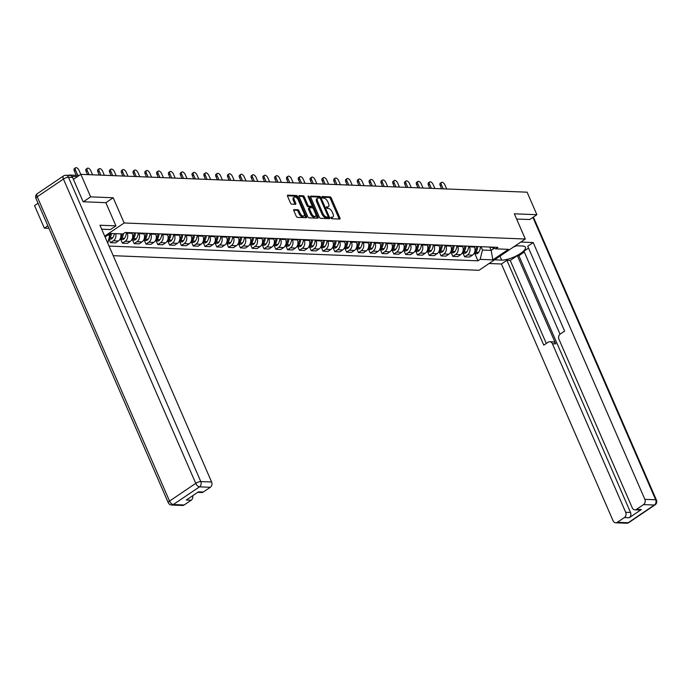 <?xml version="1.0" encoding="UTF-8"?>
<svg xmlns="http://www.w3.org/2000/svg" width="691" height="691" viewBox="0 0 691 691"><rect width="100%" height="100%" fill="white"/><g stroke="black" fill="none" stroke-linecap="round" stroke-linejoin="round"><path stroke-width="1.04" d="M330.954 217.95A0.89 0.449 56 0 0 331.81 218.745L339.696 219.064A1.27 0.639 56 0 0 339.929 219.004A1.27 0.639 56 0 0 339.955 217.985L331.265 197.997A1.27 0.639 56 0 0 330.039 196.857L322.153 196.538A0.89 0.449 56 0 0 321.989 196.581A0.89 0.449 56 0 0 321.971 197.298A0.89 0.449 56 0 0 322.827 198.092L323.846 198.136A4.06 2.047 56 0 1 327.767 201.781L328.493 203.448A4.06 2.047 56 0 1 328.389 206.721A4.06 2.047 56 0 1 327.664 206.903L326.644 206.868A0.89 0.449 56 0 0 326.48 206.903A0.89 0.449 56 0 0 326.463 207.62A0.89 0.449 56 0 0 327.318 208.423L328.337 208.457A4.06 2.047 56 0 1 332.259 212.111L332.984 213.778A4.06 2.047 56 0 1 332.881 217.043A4.06 2.047 56 0 1 332.155 217.233L331.136 217.19A0.89 0.449 56 0 0 330.972 217.233A0.89 0.449 56 0 0 330.954 217.95M294.072 209.546A1.27 0.639 56 0 0 293.848 209.606A1.27 0.639 56 0 0 293.813 210.625L296.249 216.231A1.27 0.639 56 0 0 297.476 217.371L306.243 217.725A1.27 0.639 56 0 0 306.467 217.665A1.27 0.639 56 0 0 306.502 216.646L297.812 196.659A1.27 0.639 56 0 0 296.586 195.518L287.819 195.164A1.27 0.639 56 0 0 287.594 195.225A1.27 0.639 56 0 0 287.56 196.244L290.505 203.024A1.27 0.639 56 0 0 291.732 204.165L295.48 204.311A1.27 0.639 56 0 0 295.713 204.251A1.27 0.639 56 0 0 295.739 203.232L294.28 199.872A3.395 1.71 56 0 1 294.366 197.134A3.395 1.71 56 0 1 298.253 200.027L303.98 213.191A3.395 1.71 56 0 1 303.893 215.92A3.395 1.71 56 0 1 300.006 213.027L299.048 210.833A1.27 0.639 56 0 0 297.821 209.693L293.71 209.796M124.155 222.986L113.186 197.764L90.642 196.857L80.856 174.348L527.103 192.193L536.89 214.702L514.346 213.804L525.307 239.026L124.155 222.986L104.704 236.132M319.346 217.155A1.27 0.639 56 0 0 320.572 218.296L329.339 218.65A1.27 0.639 56 0 0 329.564 218.589A1.27 0.639 56 0 0 329.598 217.57L320.909 197.583A1.27 0.639 56 0 0 319.683 196.443L310.915 196.089A1.27 0.639 56 0 0 310.691 196.149A1.27 0.639 56 0 0 310.656 197.168L319.346 217.155M317.791 218.183L309.024 217.838A1.27 0.639 56 0 1 307.797 216.698L299.108 196.71A1.27 0.639 56 0 1 299.143 195.691A1.27 0.639 56 0 1 299.367 195.631L303.124 195.778A1.27 0.639 56 0 1 304.351 196.918L307.875 205.028A1.27 0.639 56 0 0 309.093 206.168L311.581 206.264A1.27 0.639 56 0 0 311.814 206.203A1.27 0.639 56 0 0 311.848 205.184L308.177 196.745A0.89 0.449 56 0 1 308.195 196.028A0.89 0.449 56 0 1 309.214 196.788L318.05 217.104A1.27 0.639 56 0 1 318.015 218.131A1.27 0.639 56 0 1 317.791 218.183M47.843 225.776L44.336 228.142L34.55 205.624L38.048 203.258M113.203 255.679L479.01 270.302L525.307 239.026M44.336 228.142L48.949 228.324M68.297 175.367L68.288 175.376A2.583 2.099 -87.7 0 1 69.385 175.048L79.24 175.436M90.642 196.857L83.369 201.772M80.856 174.348L73.41 179.375M70.534 175.531A2.583 2.099 -87.7 0 0 69.385 175.048M529.617 219.608L536.89 214.702M469.198 246.229L469.474 246.851A5.951 4.82 92.3 0 1 467.479 254.936L472.471 255.134A5.951 4.82 -87.7 0 0 474.467 247.05L474.19 246.428M472.471 255.134L469.647 257.043L464.654 256.845L463.082 253.234M467.479 254.936L464.654 256.845M451.283 252.759L452.847 256.37L457.839 256.568L460.664 254.659A5.951 4.82 -87.7 0 0 462.668 246.583L462.391 245.953M457.399 245.754L457.675 246.385A5.951 4.82 92.3 0 1 455.671 254.461L452.847 256.37M439.476 252.293L441.048 255.903L446.041 256.102L448.865 254.193A5.951 4.82 -87.7 0 0 450.86 246.108L450.584 245.478M445.591 245.279L445.868 245.91A5.951 4.82 92.3 0 1 443.872 253.994L441.048 255.903M427.677 251.818L429.241 255.428L434.233 255.627L437.058 253.718A5.951 4.82 -87.7 0 0 439.061 245.642L438.785 245.011M433.793 244.813L434.069 245.435A5.951 4.82 92.3 0 1 432.065 253.519L429.241 255.428M415.87 251.343L417.442 254.953L422.434 255.152L425.259 253.251A5.951 4.82 -87.7 0 0 427.254 245.167L426.978 244.536M421.985 244.338L422.261 244.968A5.951 4.82 92.3 0 1 420.266 253.044L417.442 254.953M404.071 250.876L405.634 254.487L410.627 254.685L413.451 252.776A5.951 4.82 -87.7 0 0 415.455 244.692L415.179 244.061M410.186 243.863L410.463 244.493A5.951 4.82 92.3 0 1 408.459 252.578L405.634 254.487M392.263 250.401L393.835 254.012L398.828 254.21L401.652 252.301A5.951 4.82 -87.7 0 0 403.648 244.225L403.38 243.595M398.379 243.396L398.655 244.027A5.951 4.82 92.3 0 1 396.66 252.103L393.835 254.012M380.465 249.935L382.028 253.537L387.02 253.744L389.845 251.835A5.951 4.82 -87.7 0 0 391.849 243.75L391.572 243.12M386.58 242.921L386.856 243.552A5.951 4.82 92.3 0 1 384.852 251.636L382.028 253.537M368.657 249.46L370.229 253.07L375.222 253.269L378.046 251.36A5.951 4.82 -87.7 0 0 380.041 243.275L379.774 242.653M374.772 242.446L375.049 243.077A5.951 4.82 92.3 0 1 373.054 251.161L370.229 253.07M356.858 248.985L358.422 252.595L363.414 252.794L366.239 250.885A5.951 4.82 -87.7 0 0 368.243 242.809L367.966 242.178M362.974 241.98L363.25 242.61A5.951 4.82 92.3 0 1 361.246 250.686L358.422 252.595M345.051 248.518L346.623 252.129L351.615 252.327L354.44 250.418A5.951 4.82 -87.7 0 0 356.435 242.334L356.167 241.703M351.166 241.505L351.443 242.135A5.951 4.82 92.3 0 1 349.447 250.22L346.623 252.129M333.252 248.043L334.815 251.654L339.808 251.852L342.632 249.943A5.951 4.82 -87.7 0 0 344.636 241.859L344.36 241.237M339.367 241.038L339.644 241.66A5.951 4.82 92.3 0 1 337.64 249.745L334.815 251.654M321.445 247.568L323.017 251.179L328.009 251.377L330.834 249.468A5.951 4.82 -87.7 0 0 332.829 241.392L332.561 240.762M327.56 240.563L327.836 241.194A5.951 4.82 92.3 0 1 325.841 249.27L323.017 251.179M309.646 247.102L311.209 250.712L316.202 250.911L319.026 249.002A5.951 4.82 -87.7 0 0 321.03 240.917L320.754 240.287M315.761 240.088L316.037 240.718A5.951 4.82 92.3 0 1 314.034 248.803L311.209 250.712M297.838 246.627L299.41 250.237L304.403 250.436L307.227 248.527A5.951 4.82 -87.7 0 0 309.223 240.451L308.955 239.82M303.954 239.622L304.23 240.243A5.951 4.82 92.3 0 1 302.235 248.328L299.41 250.237M286.039 246.151L287.603 249.762L292.595 249.961L295.42 248.06A5.951 4.82 -87.7 0 0 297.424 239.976L297.147 239.345M292.155 239.146L292.431 239.777A5.951 4.82 92.3 0 1 290.427 247.853L287.603 249.762M274.232 245.685L275.804 249.296L280.796 249.494L283.621 247.585A5.951 4.82 -87.7 0 0 285.616 239.501L285.348 238.879M280.347 238.671L280.624 239.302A5.951 4.82 92.3 0 1 278.628 247.387L275.804 249.296M262.433 245.21L263.997 248.82L268.989 249.019L271.813 247.11A5.951 4.82 -87.7 0 0 273.817 239.034L273.541 238.404M268.549 238.205L268.825 238.836A5.951 4.82 92.3 0 1 266.821 246.912L263.997 248.82M250.626 244.744L252.198 248.345L257.19 248.553L260.015 246.644A5.951 4.82 -87.7 0 0 262.01 238.559L261.742 237.929M256.741 237.73L257.017 238.36A5.951 4.82 92.3 0 1 255.022 246.445L252.198 248.345M238.827 244.269L240.39 247.879L245.383 248.078L248.207 246.169A5.951 4.82 -87.7 0 0 250.211 238.084L249.935 237.462M244.942 237.263L245.219 237.885A5.951 4.82 92.3 0 1 243.215 245.97L240.39 247.879M227.019 243.793L228.591 247.404L233.584 247.603L236.408 245.694A5.951 4.82 -87.7 0 0 238.404 237.618L238.136 236.987M233.135 236.788L233.411 237.419A5.951 4.82 92.3 0 1 231.416 245.495L228.591 247.404M215.221 243.327L216.784 246.937L221.776 247.136L224.601 245.227A5.951 4.82 -87.7 0 0 226.605 237.143L226.328 236.512M221.336 236.313L221.612 236.944A5.951 4.82 92.3 0 1 219.608 245.029L216.784 246.937M203.413 242.852L204.985 246.462L209.978 246.661L212.802 244.752A5.951 4.82 -87.7 0 0 214.797 236.676L214.53 236.046M209.528 235.847L209.805 236.469A5.951 4.82 92.3 0 1 207.81 244.554L204.985 246.462M191.614 242.377L193.178 245.987L198.17 246.186L200.995 244.286A5.951 4.82 -87.7 0 0 202.999 236.201L202.722 235.571M197.73 235.372L198.006 236.002A5.951 4.82 92.3 0 1 196.002 244.078L193.178 245.987M179.807 241.91L181.379 245.521L186.371 245.72L189.196 243.811A5.951 4.82 -87.7 0 0 191.191 235.726L190.923 235.095M185.922 234.897L186.199 235.527A5.951 4.82 92.3 0 1 184.203 243.612L181.379 245.521M168.008 241.435L169.571 245.046L174.573 245.245L177.397 243.336A5.951 4.82 -87.7 0 0 179.392 235.26L179.116 234.629M174.123 234.43L174.4 235.061A5.951 4.82 92.3 0 1 172.396 243.137L169.571 245.046M156.201 240.969L157.773 244.571L162.765 244.778L165.59 242.869A5.951 4.82 -87.7 0 0 167.585 234.785L167.317 234.154M162.316 233.955L162.592 234.586A5.951 4.82 92.3 0 1 160.597 242.671L157.773 244.571M144.402 240.494L145.965 244.104L150.966 244.303L153.791 242.394A5.951 4.82 -87.7 0 0 155.786 234.309L155.51 233.688M150.517 233.48L150.793 234.111A5.951 4.82 92.3 0 1 148.79 242.195L145.965 244.104M132.594 240.019L134.166 243.629L139.159 243.828L141.983 241.919A5.951 4.82 -87.7 0 0 143.978 233.843L143.711 233.213M138.71 233.014L138.986 233.644A5.951 4.82 92.3 0 1 136.991 241.72L134.166 243.629M120.795 239.552L122.359 243.163L127.36 243.362L130.184 241.453A5.951 4.82 -87.7 0 0 132.18 233.368L131.903 232.737M126.911 232.539L127.187 233.169A5.951 4.82 92.3 0 1 125.183 241.254L122.359 243.163M108.988 239.077L110.56 242.688L115.552 242.886L118.377 240.978A5.951 4.82 -87.7 0 0 120.7 233.852M115.708 233.653A5.951 4.82 92.3 0 1 113.384 240.779L110.56 242.688M481.005 246.696L482.456 250.038L491.163 250.392L494.229 248.311M489.703 247.041L491.163 250.392L492.864 259.859L480.159 259.35L482.456 250.038M490.8 247.084L495.715 248.846L508.429 249.347L492.864 259.859M109.023 246.074L477.982 260.818L480.159 259.35M105.067 236.97L110.301 233.437L123.007 233.938L125.183 232.47L497.891 247.369L495.715 248.846M113.186 197.764L105.861 202.713M107.882 235.07L109.748 235.139L109.299 234.102M474.89 253.709L477.982 260.818M109.748 235.139L107.77 243.172M330.911 217.846L331.231 217.855A4.06 2.047 56 0 0 331.956 217.674L332.881 217.043M328.389 206.721L327.465 207.343A4.06 2.047 56 0 1 326.739 207.533L326.42 207.516M339.16 219.038A1.27 0.639 56 0 0 339.031 218.606L330.341 198.619A1.27 0.639 56 0 0 329.115 197.479L321.928 197.194M319.968 198.162A1.27 0.639 56 0 0 318.758 197.065L310.527 196.736M328.804 218.624A1.27 0.639 56 0 0 328.674 218.192L328.104 216.888M327.845 217.06A0.89 0.449 56 0 0 328.009 217.017A0.89 0.449 56 0 0 328.026 216.3L320.399 198.758A0.89 0.449 56 0 0 319.544 197.963L318.465 197.92A4.06 2.047 56 0 0 317.739 198.11A4.06 2.047 56 0 0 317.635 201.375L322.844 213.372A4.06 2.047 56 0 0 326.765 217.017L327.845 217.06L326.921 217.682A0.89 0.449 56 0 0 327.076 217.648A0.89 0.449 56 0 0 327.18 217.51M317.739 198.11L316.806 198.732A4.06 2.047 56 0 0 316.711 202.005L317.635 201.375M326.921 217.682L325.841 217.648A4.06 2.047 56 0 1 321.92 213.994L316.711 202.005M298.978 196.279L302.192 196.408L303.124 195.778M311.028 206.644A1.27 0.639 56 0 1 310.89 206.834A1.27 0.639 56 0 1 310.656 206.885L308.169 206.79A1.27 0.639 56 0 1 306.942 205.65L303.418 197.548A1.27 0.639 56 0 0 302.192 196.408M311.978 205.901L312.988 208.224M315.856 214.823L317.126 217.734L318.05 217.104M311.529 213.433A3.395 1.71 56 0 0 315.416 216.326A3.395 1.71 56 0 0 315.502 213.597L313.489 208.958A1.27 0.639 56 0 0 312.263 207.818L309.775 207.715A1.27 0.639 56 0 0 309.542 207.775A1.27 0.639 56 0 0 309.516 208.803L311.529 213.433L310.605 214.063A3.395 1.71 56 0 0 314.491 216.957L315.416 216.326M308.842 208.345A1.27 0.639 56 0 0 308.618 208.406A1.27 0.639 56 0 0 308.583 209.425L309.516 208.803M310.605 214.063L308.583 209.425M317.255 218.166A1.27 0.639 56 0 0 317.126 217.734M303.893 215.92L302.969 216.551A3.395 1.71 56 0 1 299.082 213.657L298.123 211.463A1.27 0.639 56 0 0 296.897 210.323L293.684 210.194M294.366 197.134L293.442 197.764A3.395 1.71 56 0 0 293.355 200.494L294.28 199.872M294.945 204.286A1.27 0.639 56 0 0 294.815 203.854L293.355 200.494M297.536 198.792L296.888 197.281A1.27 0.639 56 0 0 295.662 196.14L287.43 195.812M305.707 217.7A1.27 0.639 56 0 0 305.577 217.268L304.334 214.417M446.662 188.971L444.909 184.938A2.971 1.494 56 0 0 441.506 182.407A2.971 1.494 56 0 0 441.428 184.799L440.227 185.62A2.971 1.494 -124 0 1 440.297 183.219L441.506 182.407M473.922 253.64A3.265 2.643 -87.7 0 0 475.728 252.474L475.831 252.327A9.829 7.964 -87.7 0 0 477.723 246.566M480.487 246.678A9.829 7.964 92.3 0 1 478.595 252.44L478.492 252.578A3.265 2.643 92.3 0 1 476.349 253.761L473.905 253.666M441.592 188.773L440.227 185.62M476.514 246.514A9.829 7.964 92.3 0 1 474.622 252.275L474.596 252.319M443.181 188.833L441.428 184.799M515.374 245.737L522.508 246.022A14.546 4.362 156.5 0 1 525.436 247.266A14.546 4.362 156.5 0 1 517.421 255.316A14.546 4.362 156.5 0 1 501.675 260.101L494.54 259.816M489.073 263.504L501.433 263.997L506.9 260.308L543.791 345.155L548.136 342.209A3.878 3.144 -87.7 0 1 549.768 341.725A3.878 3.144 -87.7 0 1 552.394 343.729L625.683 512.281L630.52 512.472A3.878 3.144 92.3 0 1 629.225 517.749L641.352 509.552A3.878 3.144 92.3 0 1 639.719 510.036L634.882 509.837A3.878 3.144 -87.7 0 0 636.515 509.353L643.546 504.603A3.878 3.144 -87.7 0 0 644.85 499.334L655.673 499.766L532.899 217.397M524.296 252.016L518.872 255.687L517.352 255.627L510.226 260.438L506.9 260.308M528.529 248.078L523.933 251.187L560.03 334.202M634.882 509.837A3.878 3.144 -87.7 0 1 632.256 507.842L558.967 339.29A3.878 3.144 -87.7 0 1 560.271 334.012L564.625 331.075L527.734 246.229L533.193 242.541L644.85 499.334M520.841 242.049L533.193 242.541M501.433 263.997L613.09 520.789A3.878 3.144 -87.7 0 0 615.707 522.785A3.878 3.144 -87.7 0 0 617.339 522.31L624.379 517.55A3.878 3.144 -87.7 0 0 625.683 512.281M529.79 219.496L516.643 219.09M517.352 255.627L555.719 343.859L552.394 343.729M518.872 255.687L630.52 512.472M510.226 260.438L546.313 343.444M549.768 341.725L553.102 341.864A3.878 3.144 92.3 0 1 555.719 343.859M101.689 229.196L110.465 229.55L115.924 225.862L99.962 225.223L211.619 482.007A3.878 3.144 92.3 0 1 210.314 487.285L203.275 492.035A3.878 3.144 92.3 0 1 201.642 492.519L197.669 492.363M72.572 177.44L68.487 177.276A3.878 3.144 -87.7 0 0 65.861 175.281L69.946 175.445A3.878 3.144 92.3 0 1 72.572 177.44L83.145 201.763L105.844 202.67L115.924 225.862M192.694 495.715A3.878 3.144 92.3 0 1 191.148 500.232L184.108 504.983A3.878 3.144 92.3 0 1 182.476 505.467L171.653 505.035A3.878 3.144 -87.7 0 0 173.286 504.551L184.108 504.983M203.275 492.035L198.438 491.845L186.302 500.034L191.148 500.232M516.427 245.78L513.145 247.248M434.855 188.505L433.102 184.471A2.971 1.494 56 0 0 429.698 181.932A2.971 1.494 56 0 0 429.629 184.333L428.42 185.145A2.971 1.494 -124 0 1 428.498 182.752L429.698 181.932M462.124 253.165A3.265 2.643 -87.7 0 0 463.929 251.999L464.024 251.852A9.829 7.964 -87.7 0 0 465.924 246.091M468.679 246.203A9.829 7.964 92.3 0 1 466.788 251.965L466.693 252.111A3.265 2.643 92.3 0 1 464.551 253.295L462.106 253.191M429.793 188.298L428.42 185.145M462.815 251.809L462.815 251.809A9.829 7.964 92.3 0 0 464.715 246.048M431.374 188.367L429.629 184.333M423.056 188.03L421.303 183.996A2.971 1.494 56 0 0 417.9 181.465A2.971 1.494 56 0 0 417.822 183.858L416.621 184.67A2.971 1.494 -124 0 1 416.69 182.277L417.9 181.465M450.316 252.699A3.265 2.643 -87.7 0 0 452.121 251.524L452.225 251.386A9.829 7.964 -87.7 0 0 454.117 245.625M456.881 245.728A9.829 7.964 92.3 0 1 454.989 251.498L454.885 251.636A3.265 2.643 92.3 0 1 452.743 252.82L450.299 252.725M417.986 187.831L416.621 184.67M452.907 245.573A9.829 7.964 92.3 0 1 451.016 251.334L450.99 251.377M419.575 187.892L417.822 183.858M411.249 187.555L409.495 183.53A2.971 1.494 56 0 0 406.092 180.99A2.971 1.494 56 0 0 406.023 183.383L404.814 184.203A2.971 1.494 -124 0 1 404.891 181.802L406.092 180.99M438.517 252.224A3.265 2.643 -87.7 0 0 440.322 251.058L440.417 250.911A9.829 7.964 -87.7 0 0 442.318 245.15M445.073 245.262A9.829 7.964 92.3 0 1 443.181 251.023L443.086 251.17A3.265 2.643 92.3 0 1 440.944 252.345L438.5 252.25M406.187 187.356L404.814 184.203M441.108 245.098A9.829 7.964 92.3 0 1 439.208 250.868L439.182 250.902M407.776 187.416L406.023 183.383M399.45 187.088L397.696 183.055A2.971 1.494 56 0 0 394.293 180.524A2.971 1.494 56 0 0 394.215 182.916L393.015 183.728A2.971 1.494 -124 0 1 393.084 181.336L394.293 180.524M426.71 251.757A3.265 2.643 -87.7 0 0 428.515 250.583L428.619 250.444A9.829 7.964 -87.7 0 0 430.51 244.674M433.274 244.787A9.829 7.964 92.3 0 1 431.383 250.548L431.279 250.695A3.265 2.643 92.3 0 1 429.137 251.878L426.692 251.783M394.388 186.881L393.015 183.728M429.301 244.631A9.829 7.964 92.3 0 1 427.409 250.392L427.384 250.427M395.969 186.95L394.215 182.916M387.642 186.613L385.889 182.579A2.971 1.494 56 0 0 382.486 180.049A2.971 1.494 56 0 0 382.417 182.441L381.207 183.253A2.971 1.494 -124 0 1 381.285 180.861L382.486 180.049M414.911 251.282A3.265 2.643 -87.7 0 0 416.716 250.107L416.811 249.969A9.829 7.964 -87.7 0 0 418.711 244.208M421.467 244.32A9.829 7.964 92.3 0 1 419.575 250.082L419.48 250.22A3.265 2.643 92.3 0 1 417.338 251.403L414.894 251.308M382.581 186.415L381.207 183.253M417.502 244.156A9.829 7.964 92.3 0 1 415.602 249.917L415.576 249.961M384.17 186.475L382.417 182.441M375.844 186.147L374.09 182.113A2.971 1.494 56 0 0 370.687 179.574A2.971 1.494 56 0 0 370.609 181.975L369.409 182.787A2.971 1.494 -124 0 1 369.478 180.386L370.687 179.574M403.103 250.807A3.265 2.643 -87.7 0 0 404.909 249.641L405.012 249.494A9.829 7.964 -87.7 0 0 406.904 243.733M409.668 243.845A9.829 7.964 92.3 0 1 407.776 249.606L407.673 249.753A3.265 2.643 92.3 0 1 405.531 250.937L403.086 250.833M370.782 185.939L369.409 182.787M405.695 243.69A9.829 7.964 92.3 0 1 403.803 249.451L403.777 249.486M372.363 186L370.609 181.975M364.036 185.672L362.283 181.638A2.971 1.494 56 0 0 358.879 179.107A2.971 1.494 56 0 0 358.81 181.5L357.601 182.312A2.971 1.494 -124 0 1 357.679 179.919L358.879 179.107M391.305 250.341A3.265 2.643 -87.7 0 0 393.11 249.166L393.205 249.028A9.829 7.964 -87.7 0 0 395.105 243.267M397.861 243.37A9.829 7.964 92.3 0 1 395.969 249.131L395.874 249.278A3.265 2.643 92.3 0 1 393.732 250.462L391.287 250.367M358.975 185.464L357.601 182.312M393.896 243.215A9.829 7.964 92.3 0 1 391.996 248.976L391.97 249.019M360.564 185.534L358.81 181.5M352.237 185.197L350.484 181.163A2.971 1.494 56 0 0 347.081 178.632A2.971 1.494 56 0 0 347.003 181.025L345.802 181.837A2.971 1.494 -124 0 1 345.871 179.444L347.081 178.632M386.062 242.904A9.829 7.964 92.3 0 1 384.17 248.665L384.066 248.803A3.265 2.643 92.3 0 1 381.924 249.987L379.48 249.892A3.265 2.643 -87.7 0 0 381.302 248.7L381.406 248.553A9.829 7.964 -87.7 0 0 383.298 242.791M347.176 184.998L345.802 181.837M382.088 242.74A9.829 7.964 92.3 0 1 380.197 248.501L380.171 248.544M348.756 185.058L347.003 181.025M340.43 184.73L338.676 180.696A2.971 1.494 56 0 0 335.273 178.157A2.971 1.494 56 0 0 335.204 180.558L333.995 181.37A2.971 1.494 -124 0 1 334.073 178.978L335.273 178.157M374.254 242.429A9.829 7.964 92.3 0 1 372.363 248.19L372.268 248.337A3.265 2.643 92.3 0 1 370.126 249.52L367.681 249.416A3.265 2.643 -87.7 0 0 369.504 248.224L369.599 248.078A9.829 7.964 -87.7 0 0 371.499 242.316M335.368 184.523L333.995 181.37M370.29 242.273A9.829 7.964 92.3 0 1 368.389 248.034L368.363 248.069M336.958 184.592L335.204 180.558M328.631 184.255L326.878 180.221A2.971 1.494 56 0 0 323.474 177.691A2.971 1.494 56 0 0 323.397 180.083L322.196 180.895A2.971 1.494 -124 0 1 322.265 178.503L323.474 177.691M355.891 248.924A3.265 2.643 -87.7 0 0 357.696 247.749L357.8 247.611A9.829 7.964 -87.7 0 0 359.691 241.85M362.455 241.954A9.829 7.964 92.3 0 1 360.564 247.724L360.46 247.862A3.265 2.643 92.3 0 1 358.318 249.045L355.874 248.95M323.569 184.056L322.196 180.895M358.482 241.798A9.829 7.964 92.3 0 1 356.591 247.559L356.565 247.603M325.15 184.117L323.397 180.083M316.824 183.78L315.07 179.755A2.971 1.494 56 0 0 311.667 177.216A2.971 1.494 56 0 0 311.598 179.608L310.389 180.429A2.971 1.494 -124 0 1 310.466 178.028L311.667 177.216M350.648 241.487A9.829 7.964 92.3 0 1 348.756 247.248L348.661 247.387A3.265 2.643 92.3 0 1 346.519 248.57L344.075 248.475A3.265 2.643 -87.7 0 0 345.897 247.283L345.992 247.136A9.829 7.964 -87.7 0 0 347.893 241.375M311.762 183.581L310.389 180.429M346.683 241.323A9.829 7.964 92.3 0 1 344.783 247.093L344.757 247.128M313.351 183.642L311.598 179.608M305.025 183.314L303.271 179.28A2.971 1.494 56 0 0 299.868 176.749A2.971 1.494 56 0 0 299.79 179.142L298.59 179.954A2.971 1.494 -124 0 1 298.659 177.561L299.868 176.749M338.849 241.012A9.829 7.964 92.3 0 1 336.958 246.773L336.854 246.92A3.265 2.643 92.3 0 1 334.712 248.104L332.267 248A3.265 2.643 -87.7 0 0 334.09 246.808L334.194 246.67A9.829 7.964 -87.7 0 0 336.085 240.9M299.963 183.106L298.59 179.954M334.876 240.857A9.829 7.964 92.3 0 1 332.984 246.618L332.958 246.652M301.544 183.175L299.79 179.142M293.217 182.839L291.464 178.805A2.971 1.494 56 0 0 288.061 176.274A2.971 1.494 56 0 0 287.992 178.667L286.782 179.479A2.971 1.494 -124 0 1 286.86 177.086L288.061 176.274M320.486 247.508A3.265 2.643 -87.7 0 0 322.291 246.333L322.386 246.195A9.829 7.964 -87.7 0 0 324.286 240.433M327.042 240.546A9.829 7.964 92.3 0 1 325.15 246.307L325.055 246.445A3.265 2.643 92.3 0 1 322.913 247.628L320.469 247.533M288.156 182.64L286.782 179.479M323.077 240.382A9.829 7.964 92.3 0 1 321.177 246.143L321.151 246.186M289.745 182.7L287.992 178.667M281.418 182.364L279.665 178.338A2.971 1.494 56 0 0 276.262 175.799A2.971 1.494 56 0 0 276.184 178.2L274.983 179.012A2.971 1.494 -124 0 1 275.053 176.611L276.262 175.799M308.678 247.032A3.265 2.643 -87.7 0 0 310.492 245.866L310.587 245.72A9.829 7.964 -87.7 0 0 312.479 239.958M315.243 240.071A9.829 7.964 92.3 0 1 313.351 245.832L313.248 245.979A3.265 2.643 92.3 0 1 311.105 247.162L308.67 247.058M276.357 182.165L274.983 179.012M309.378 245.676L309.378 245.676A9.829 7.964 92.3 0 0 311.27 239.915M277.937 182.225L276.184 178.2M269.611 181.897L267.858 177.863A2.971 1.494 56 0 0 264.454 175.333A2.971 1.494 56 0 0 264.385 177.725L263.176 178.537A2.971 1.494 -124 0 1 263.254 176.145L264.454 175.333M296.88 246.566A3.265 2.643 -87.7 0 0 298.685 245.391L298.78 245.253A9.829 7.964 -87.7 0 0 300.68 239.483M303.435 239.596A9.829 7.964 92.3 0 1 301.544 245.357L301.449 245.504A3.265 2.643 92.3 0 1 299.307 246.687L296.862 246.592M264.549 181.69L263.176 178.537M299.471 239.44A9.829 7.964 92.3 0 1 297.571 245.201L297.545 245.245M266.139 181.759L264.385 177.725M257.812 181.422L256.059 177.388A2.971 1.494 56 0 0 252.656 174.858A2.971 1.494 56 0 0 252.578 177.25L251.377 178.062A2.971 1.494 -124 0 1 251.446 175.669L252.656 174.858M285.072 246.091A3.265 2.643 -87.7 0 0 286.886 244.925L286.981 244.778A9.829 7.964 -87.7 0 0 288.873 239.017M291.637 239.129A9.829 7.964 92.3 0 1 289.745 244.89L289.641 245.029A3.265 2.643 92.3 0 1 287.499 246.212L285.063 246.117M252.751 181.223L251.377 178.062M287.663 238.965A9.829 7.964 92.3 0 1 285.772 244.726L285.746 244.769M254.331 181.284L252.578 177.25M246.005 180.956L244.26 176.922A2.971 1.494 56 0 0 240.848 174.382A2.971 1.494 56 0 0 240.779 176.784L239.57 177.596A2.971 1.494 -124 0 1 239.647 175.203L240.848 174.382M273.273 245.616A3.265 2.643 -87.7 0 0 275.078 244.45L275.173 244.303A9.829 7.964 -87.7 0 0 277.074 238.542M279.829 238.654A9.829 7.964 92.3 0 1 277.937 244.415L277.842 244.562A3.265 2.643 92.3 0 1 275.7 245.746L273.256 245.642M240.943 180.748L239.57 177.596M275.864 238.499A9.829 7.964 92.3 0 1 273.964 244.26L273.938 244.294M242.532 180.809L240.779 176.784M234.206 180.481L232.452 176.447A2.971 1.494 56 0 0 229.049 173.916A2.971 1.494 56 0 0 228.971 176.309L227.771 177.121A2.971 1.494 -124 0 1 227.84 174.728L229.049 173.916M261.474 245.15A3.265 2.643 -87.7 0 0 263.28 243.975L263.375 243.837A9.829 7.964 -87.7 0 0 265.266 238.075M268.03 238.179A9.829 7.964 92.3 0 1 266.139 243.94L266.035 244.087A3.265 2.643 92.3 0 1 263.893 245.27L261.457 245.175M229.144 180.273L227.771 177.121M264.057 238.024A9.829 7.964 92.3 0 1 262.165 243.785L262.139 243.828M230.725 180.342L228.971 176.309M222.398 180.006L220.654 175.972A2.971 1.494 56 0 0 217.242 173.441A2.971 1.494 56 0 0 217.173 175.834L215.963 176.654A2.971 1.494 -124 0 1 216.041 174.253L217.242 173.441M249.667 244.674A3.265 2.643 -87.7 0 0 251.472 243.508L251.567 243.362A9.829 7.964 -87.7 0 0 253.467 237.6M256.223 237.713A9.829 7.964 92.3 0 1 254.331 243.474L254.236 243.612A3.265 2.643 92.3 0 1 252.094 244.795L249.65 244.7M217.337 179.807L215.963 176.654M252.258 237.549A9.829 7.964 92.3 0 1 250.358 243.31L250.332 243.353M218.926 179.867L217.173 175.834M210.6 179.539L208.846 175.505A2.971 1.494 56 0 0 205.443 172.966A2.971 1.494 56 0 0 205.365 175.367L204.165 176.179A2.971 1.494 -124 0 1 204.234 173.786L205.443 172.966M237.868 244.199A3.265 2.643 -87.7 0 0 239.673 243.033L239.768 242.886A9.829 7.964 -87.7 0 0 241.66 237.125M244.424 237.238A9.829 7.964 92.3 0 1 242.532 242.999L242.429 243.146A3.265 2.643 92.3 0 1 240.287 244.329L237.851 244.225M205.538 179.332L204.165 176.179M240.451 237.082A9.829 7.964 92.3 0 1 238.559 242.843L238.533 242.878M207.119 179.401L205.365 175.367M198.801 179.064L197.047 175.03A2.971 1.494 56 0 0 193.635 172.5A2.971 1.494 56 0 0 193.566 174.892L192.357 175.704A2.971 1.494 -124 0 1 192.435 173.311L193.635 172.5M232.617 236.763A9.829 7.964 92.3 0 1 230.725 242.532L230.63 242.671A3.265 2.643 92.3 0 1 228.488 243.854L226.043 243.759A3.265 2.643 -87.7 0 0 227.866 242.558L227.961 242.42A9.829 7.964 -87.7 0 0 229.861 236.659M193.73 178.865L192.357 175.704M228.652 236.607A9.829 7.964 92.3 0 1 226.752 242.368L226.726 242.411M195.32 178.926L193.566 174.892M186.993 178.589L185.24 174.564A2.971 1.494 56 0 0 181.837 172.024A2.971 1.494 56 0 0 181.759 174.417L180.558 175.238A2.971 1.494 -124 0 1 180.627 172.836L181.837 172.024M220.818 236.296A9.829 7.964 92.3 0 1 218.926 242.057L218.822 242.204A3.265 2.643 92.3 0 1 216.68 243.379L214.245 243.284A3.265 2.643 -87.7 0 0 216.067 242.092L216.162 241.945A9.829 7.964 -87.7 0 0 218.054 236.184M181.932 178.39L180.558 175.238M216.844 236.132A9.829 7.964 92.3 0 1 214.953 241.902L214.927 241.936M183.512 178.451L181.759 174.417M175.194 178.123L173.441 174.089A2.971 1.494 56 0 0 170.029 171.558A2.971 1.494 56 0 0 169.96 173.951L168.751 174.763A2.971 1.494 -124 0 1 168.829 172.37L170.029 171.558M202.454 242.791A3.265 2.643 -87.7 0 0 204.26 241.617L204.355 241.479A9.829 7.964 -87.7 0 0 206.255 235.709M209.01 235.821A9.829 7.964 92.3 0 1 207.119 241.582L207.024 241.729A3.265 2.643 92.3 0 1 204.881 242.912L202.437 242.817M170.124 177.915L168.751 174.763M205.046 235.666A9.829 7.964 92.3 0 1 203.145 241.427L203.119 241.461M171.714 177.984L169.96 173.951M163.387 177.647L161.634 173.614A2.971 1.494 56 0 0 158.23 171.083A2.971 1.494 56 0 0 158.153 173.476L156.952 174.287A2.971 1.494 -124 0 1 157.021 171.895L158.23 171.083M190.656 242.316A3.265 2.643 -87.7 0 0 192.461 241.142L192.556 241.004A9.829 7.964 -87.7 0 0 194.447 235.242M197.211 235.355A9.829 7.964 92.3 0 1 195.32 241.116L195.216 241.254A3.265 2.643 92.3 0 1 193.074 242.437L190.638 242.342M158.325 177.449L156.952 174.287M193.238 235.19A9.829 7.964 92.3 0 1 191.347 240.952L191.321 240.995M159.906 177.509L158.153 173.476M151.588 177.181L149.835 173.147A2.971 1.494 56 0 0 146.423 170.608A2.971 1.494 56 0 0 146.354 173.009L145.145 173.821A2.971 1.494 -124 0 1 145.222 171.42L146.423 170.608M185.404 234.88A9.829 7.964 92.3 0 1 183.512 240.641L183.417 240.788A3.265 2.643 92.3 0 1 181.275 241.971L178.831 241.867A3.265 2.643 -87.7 0 0 180.653 240.675L180.748 240.528A9.829 7.964 -87.7 0 0 182.649 234.767M146.518 176.974L145.145 173.821M181.439 234.724A9.829 7.964 92.3 0 1 179.539 240.485L179.513 240.52M148.107 177.034L146.354 173.009M139.781 176.706L138.027 172.672A2.971 1.494 56 0 0 134.624 170.141A2.971 1.494 56 0 0 134.546 172.534L133.346 173.346A2.971 1.494 -124 0 1 133.415 170.953L134.624 170.141M167.049 241.375A3.265 2.643 -87.7 0 0 168.854 240.2L168.95 240.062A9.829 7.964 -87.7 0 0 170.841 234.301M173.605 234.404A9.829 7.964 92.3 0 1 171.714 240.166L171.61 240.313A3.265 2.643 92.3 0 1 169.468 241.496L167.032 241.401M134.719 176.499L133.346 173.346M169.632 234.249A9.829 7.964 92.3 0 1 167.74 240.01L167.714 240.053M136.3 176.568L134.546 172.534M127.982 176.231L126.228 172.197A2.971 1.494 56 0 0 122.817 169.666A2.971 1.494 56 0 0 122.748 172.059L121.538 172.871A2.971 1.494 -124 0 1 121.616 170.478L122.817 169.666M155.242 240.9A3.265 2.643 -87.7 0 0 157.047 239.734L157.142 239.587A9.829 7.964 -87.7 0 0 159.042 233.826M161.798 233.938A9.829 7.964 92.3 0 1 159.906 239.699L159.811 239.837A3.265 2.643 92.3 0 1 157.669 241.021L155.225 240.926M122.912 176.032L121.538 172.871M157.833 233.774A9.829 7.964 92.3 0 1 155.933 239.535L155.907 239.578M124.501 176.093L122.748 172.059M116.174 175.764L114.421 171.731A2.971 1.494 56 0 0 111.018 169.191A2.971 1.494 56 0 0 110.94 171.593L109.739 172.404A2.971 1.494 -124 0 1 109.809 170.012L111.018 169.191M143.443 240.425A3.265 2.643 -87.7 0 0 145.248 239.259L145.343 239.112A9.829 7.964 -87.7 0 0 147.235 233.351M149.999 233.463A9.829 7.964 92.3 0 1 148.107 239.224L148.004 239.371A3.265 2.643 92.3 0 1 145.861 240.554L143.426 240.451M111.113 175.557L109.739 172.404M144.134 239.069L144.134 239.069A9.829 7.964 92.3 0 0 146.026 233.308M112.693 175.626L110.94 171.593M104.376 175.289L102.622 171.256A2.971 1.494 56 0 0 99.21 168.725A2.971 1.494 56 0 0 99.141 171.118L97.932 171.929A2.971 1.494 -124 0 1 98.01 169.537L99.21 168.725M131.636 239.958A3.265 2.643 -87.7 0 0 133.441 238.784L133.536 238.645A9.829 7.964 -87.7 0 0 135.436 232.884M138.191 232.988A9.829 7.964 92.3 0 1 136.3 238.758L136.205 238.896A3.265 2.643 92.3 0 1 134.063 240.079L131.618 239.984M99.305 175.091L97.932 171.929M134.227 232.832A9.829 7.964 92.3 0 1 132.326 238.594L132.301 238.637M100.895 175.151L99.141 171.118M92.568 174.814L90.815 170.789A2.971 1.494 56 0 0 87.412 168.25A2.971 1.494 56 0 0 87.334 170.642L86.133 171.463A2.971 1.494 -124 0 1 86.202 169.062L87.412 168.25M119.837 239.483A3.265 2.643 -87.7 0 0 121.642 238.317L121.737 238.17A9.829 7.964 -87.7 0 0 123.508 233.61M126.393 232.522A9.829 7.964 92.3 0 1 124.501 238.283L124.397 238.421A3.265 2.643 92.3 0 1 122.255 239.604L119.819 239.509M87.507 174.616L86.133 171.463M122.238 233.912A9.829 7.964 92.3 0 1 120.528 238.127L120.502 238.162M89.087 174.676L87.334 170.642M80.787 174.391L79.016 170.314A2.971 1.494 56 0 0 75.604 167.783A2.971 1.494 56 0 0 75.535 170.176L74.326 170.988A2.971 1.494 -124 0 1 74.403 168.595L75.604 167.783M108.858 238.74A3.265 2.643 -87.7 0 0 109.834 237.842L109.929 237.704A9.829 7.964 -87.7 0 0 111.64 233.489M114.404 233.601A9.829 7.964 92.3 0 1 112.693 237.808L112.598 237.954A3.265 2.643 92.3 0 1 110.456 239.138L108.781 239.069M76.209 175.315L74.326 170.988M110.43 233.437A9.829 7.964 92.3 0 1 109.428 236.452M77.798 175.384L75.535 170.176M125.183 241.254L130.184 241.453M136.991 241.72L141.983 241.919M148.79 242.195L153.791 242.394M160.597 242.671L165.59 242.869M172.396 243.137L177.397 243.336M184.203 243.612L189.196 243.811M196.002 244.078L200.995 244.286M207.81 244.554L212.802 244.752M219.608 245.029L224.601 245.227M231.416 245.495L236.408 245.694M243.215 245.97L248.207 246.169M255.022 246.445L260.015 246.644M266.821 246.912L271.813 247.11M278.628 247.387L283.621 247.585M290.427 247.853L295.42 248.06M302.235 248.328L307.227 248.527M314.034 248.803L319.026 249.002M325.841 249.27L330.834 249.468M337.64 249.745L342.632 249.943M349.447 250.22L354.44 250.418M361.246 250.686L366.239 250.885M373.054 251.161L378.046 251.36M384.852 251.636L389.845 251.835M396.66 252.103L401.652 252.301M408.459 252.578L413.451 252.776M420.266 253.044L425.259 253.251M432.065 253.519L437.058 253.718M443.872 253.994L448.865 254.193M455.671 254.461L460.664 254.659M113.384 240.779L118.377 240.978M127.187 233.169L132.18 233.368M138.986 233.644L143.978 233.843M150.793 234.111L155.786 234.309M162.592 234.586L167.585 234.785M174.4 235.061L179.392 235.26M186.199 235.527L191.191 235.726M198.006 236.002L202.999 236.201M209.805 236.469L214.797 236.676M221.612 236.944L226.605 237.143M233.411 237.419L238.404 237.618M245.219 237.885L250.211 238.084M257.017 238.36L262.01 238.559M268.825 238.836L273.817 239.034M280.624 239.302L285.616 239.501M292.431 239.777L297.424 239.976M304.23 240.243L309.223 240.451M316.037 240.718L321.03 240.917M327.836 241.194L332.829 241.392M339.644 241.66L344.636 241.859M351.443 242.135L356.435 242.334M363.25 242.61L368.243 242.809M375.049 243.077L380.041 243.275M386.856 243.552L391.849 243.75M398.655 244.027L403.648 244.225M410.463 244.493L415.455 244.692M422.261 244.968L427.254 245.167M434.069 245.435L439.061 245.642M445.868 245.91L450.86 246.108M457.675 246.385L462.668 246.583M469.474 246.851L474.467 247.05M77.47 176.628L71.907 176.412M331.231 217.855L332.155 217.233M326.739 207.533L327.664 206.903M329.115 197.479L330.039 196.857M330.341 198.619L331.265 197.997M339.031 218.606L339.955 217.985M318.758 197.065L319.683 196.443M320.002 198.196L320.909 197.583M328.674 218.192L329.598 217.57M321.92 213.994L322.844 213.372M325.841 217.648L326.765 217.017M303.418 197.548L304.351 196.918M306.942 205.65L307.875 205.028M308.169 206.79L309.093 206.168M310.656 206.885L311.581 206.264M308.428 197.315L309.214 196.788M296.897 210.323L297.821 209.693M298.123 211.463L299.048 210.833M299.082 213.657L300.006 213.027M294.815 203.854L295.739 203.232M295.662 196.14L296.586 195.518M296.888 197.281L297.812 196.659M305.577 217.268L306.502 216.646M475.728 252.474L478.492 252.578M475.831 252.327L478.595 252.44M636.515 509.353L641.352 509.552M629.225 517.749L624.379 517.55M617.339 522.31L628.162 522.742L654.368 505.035L643.546 504.603M499.956 256.154L501.675 260.101M628.162 522.742A3.878 3.144 92.3 0 1 626.53 523.217A3.878 3.878 0 0 0 628.853 522.56A3.878 1.952 -124 0 1 628.162 522.742M654.368 505.035A3.878 1.952 56 0 0 655.068 504.853A3.878 3.878 0 0 0 656.45 500.094A3.878 1.166 -23.5 0 0 655.673 499.766A3.878 3.144 92.3 0 1 654.368 505.035M65.861 175.281A3.878 3.878 0 0 0 63.537 175.937A3.878 1.952 -124 0 0 63.434 179.064A3.878 1.166 -23.5 0 1 68.487 177.276L200.796 481.575A3.878 1.166 -23.5 0 0 195.752 483.363L63.434 179.064L37.228 196.771L169.545 501.07L195.752 483.363A3.878 1.952 56 0 0 199.492 486.853L173.286 504.551A3.878 1.952 -124 0 1 169.545 501.07A3.878 1.166 -23.5 0 0 168.259 502.702A3.878 3.878 0 0 0 171.653 505.035M210.314 487.285L199.492 486.853A3.878 3.144 -87.7 0 0 200.796 481.575L211.619 482.007M35.941 198.403A3.878 1.166 -23.5 0 1 37.228 196.771A3.878 1.952 56 0 1 37.323 193.644A3.878 3.878 0 0 0 35.941 198.403L168.259 502.702M463.929 251.999L466.693 252.111M464.024 251.852L466.788 251.965M452.121 251.524L454.885 251.636M452.225 251.386L454.989 251.498M440.322 251.058L443.086 251.17M440.417 250.911L443.181 251.023M428.515 250.583L431.279 250.695M428.619 250.444L431.383 250.548M416.716 250.107L419.48 250.22M416.811 249.969L419.575 250.082M404.909 249.641L407.673 249.753M405.012 249.494L407.776 249.606M393.11 249.166L395.874 249.278M393.205 249.028L395.969 249.131M381.302 248.7L384.066 248.803M381.406 248.553L384.17 248.665M369.504 248.224L372.268 248.337M369.599 248.078L372.363 248.19M357.696 247.749L360.46 247.862M357.8 247.611L360.564 247.724M345.897 247.283L348.661 247.387M345.992 247.136L348.756 247.248M334.09 246.808L336.854 246.92M334.194 246.67L336.958 246.773M322.291 246.333L325.055 246.445M322.386 246.195L325.15 246.307M310.492 245.866L313.248 245.979M310.587 245.72L313.351 245.832M298.685 245.391L301.449 245.504M298.78 245.253L301.544 245.357M286.886 244.925L289.641 245.029M286.981 244.778L289.745 244.89M275.078 244.45L277.842 244.562M275.173 244.303L277.937 244.415M263.28 243.975L266.035 244.087M263.375 243.837L266.139 243.94M251.472 243.508L254.236 243.612M251.567 243.362L254.331 243.474M239.673 243.033L242.429 243.146M239.768 242.886L242.532 242.999M227.866 242.558L230.63 242.671M227.961 242.42L230.725 242.532M216.067 242.092L218.822 242.204M216.162 241.945L218.926 242.057M204.26 241.617L207.024 241.729M204.355 241.479L207.119 241.582M192.461 241.142L195.216 241.254M192.556 241.004L195.32 241.116M180.653 240.675L183.417 240.788M180.748 240.528L183.512 240.641M168.854 240.2L171.61 240.313M168.95 240.062L171.714 240.166M157.047 239.734L159.811 239.837M157.142 239.587L159.906 239.699M145.248 239.259L148.004 239.371M145.343 239.112L148.107 239.224M133.441 238.784L136.205 238.896M133.536 238.645L136.3 238.758M121.642 238.317L124.397 238.421M121.737 238.17L124.501 238.283M109.834 237.842L112.598 237.954M109.929 237.704L112.693 237.808M327.076 217.648L328.009 217.017M310.89 206.834L311.814 206.203M308.618 208.406L309.542 207.775M615.707 522.785L626.53 523.217M628.853 522.56L655.068 504.853M533.383 217.069L656.45 500.094M63.537 175.937L37.323 193.644"/></g></svg>
